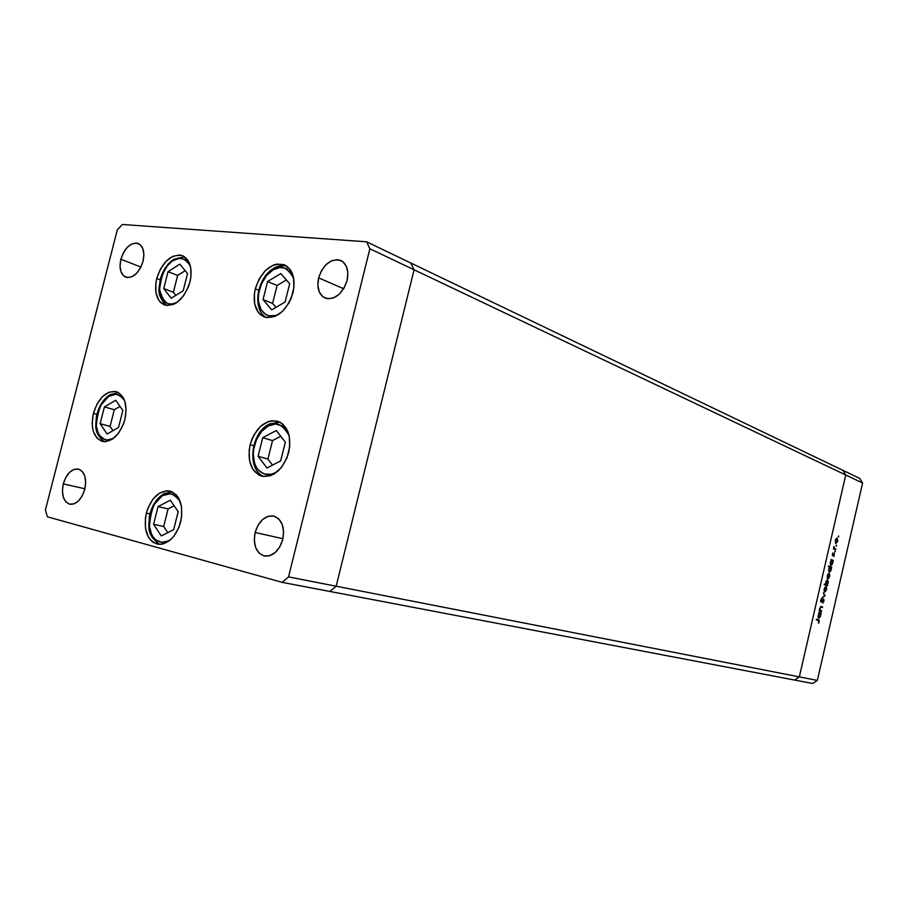 <?xml version="1.0" encoding="UTF-8"?>
<svg xmlns="http://www.w3.org/2000/svg" width="908" height="908" viewBox="0 0 908 908"><rect width="100%" height="100%" fill="white"/><g stroke="black" fill="none" stroke-linecap="round" stroke-linejoin="round"><path stroke-width="1.36" d="M842.851 470.299L410.791 263.002L842.851 470.299L845.745 474.998L842.851 470.299L859.74 478.403L862.6 483.011L414.071 269.789L410.791 263.002L366.605 241.8L122.376 224.492L117.302 229.894L45.4 510.058L47.386 516.8L282.138 582.346L288.54 576.886L369.874 248.769L366.605 241.8L410.791 263.002L414.071 269.789L845.745 474.998L799.335 676.891L845.745 474.998L799.335 676.891L336.176 586.216L414.071 269.789L410.791 263.002L414.071 269.789L369.874 248.769L414.071 269.789L336.176 586.216L799.335 676.891L794.614 680.058L799.335 676.891L817.348 680.41L862.6 483.011L817.348 680.41L812.705 683.508L329.876 591.449L812.705 683.508L817.348 680.41L799.335 676.891L794.614 680.058L799.335 676.891L845.745 474.998L862.6 483.011L859.74 478.403L842.851 470.299L845.745 474.998L842.851 470.299M329.876 591.449L336.176 586.216L414.071 269.789L336.176 586.216L288.54 576.886L336.176 586.216L329.876 591.449L336.176 586.216L329.876 591.449L282.138 582.346L329.876 591.449M189.976 281.979C184.176 298.959 175.698 306.62 164.53 304.963C156.551 300.934 153.951 292.115 156.732 278.506L160.126 279.812L156.732 278.506L160.41 269.086L166.028 261.311L172.747 256.362L179.591 255.012L182.724 255.784L187.82 260.108L190.714 267.542L190.918 276.974L189.976 281.979L188.387 286.928L183.529 295.838L177.105 302.319L173.61 304.328L166.754 305.485L160.932 302.807L158.684 300.139L155.938 292.694L155.801 283.409L156.732 278.506C162.555 261.402 171.147 253.797 182.508 255.693C190.203 259.79 192.689 268.552 189.976 281.979M292.989 292.739C286.633 311.069 277.076 319.139 264.307 316.96C255.443 312.443 252.435 303.056 255.296 288.801L258.723 290.197L255.296 288.801L259.257 278.779L265.442 270.527L272.945 265.295L276.849 264.08L284.227 264.739L290.083 269.37L292.149 273.002L293.511 277.326L293.942 287.393L291.286 298.006L288.914 302.988L282.558 311.331L274.908 316.472L267.179 317.652L260.528 314.747L257.94 311.887L254.683 303.93L254.342 294.022L255.296 288.801C261.686 270.289 271.39 262.287 284.408 264.807C292.887 269.415 295.747 278.722 292.989 292.739M288.71 452.445C283.092 469.493 274.137 477.415 261.856 476.189C251.005 471.74 247.101 461.253 250.154 444.727L253.707 445.749L250.154 444.727L251.845 439.449L254.206 434.523L260.539 426.408L268.223 421.596L272.218 420.688L279.766 422.072L283.024 424.32L287.87 431.538L289.255 436.237L289.686 446.906L286.962 457.848L281.514 467.348L274.193 473.919L270.187 475.781L262.276 476.291L258.666 474.941L252.833 469.322L249.507 460.617L249.178 450.141L250.154 444.727C255.829 427.452 264.954 419.609 277.519 421.187C287.938 425.761 291.661 436.18 288.71 452.445M180.681 521.986C175.8 537.286 168.105 544.687 157.595 544.187C147.017 540.283 143.271 529.92 146.347 513.099L149.933 513.894L146.347 513.099L147.959 508.083L152.862 499.286L159.365 493.214L166.516 490.774L170 491.08L176.107 494.69L178.501 497.868L181.464 506.403L181.657 516.686L179.035 527.117L173.996 536.061L170.806 539.522L163.724 543.767L160.114 544.38L153.429 542.53L150.626 540.146L148.31 536.912L145.496 528.399L145.371 518.286L146.347 513.099C151.273 497.629 159.104 490.275 169.83 491.035C180.056 495.053 183.666 505.37 180.681 521.986M124.861 419.621C119.845 434.955 112.331 442.219 102.309 441.401C93.456 437.645 90.494 428.292 93.422 413.322L96.895 414.298L93.422 413.322L97.02 404.094L102.434 396.694L108.858 392.256L115.35 391.462L118.312 392.506L123.091 397.307L124.714 400.882L126.099 409.724L124.861 419.621L123.295 424.49L118.585 433.105L112.422 439.131L105.771 441.651L102.581 441.47L97.099 438.269L93.456 431.788L92.502 427.623L92.173 423.037L93.422 413.322C98.461 397.863 106.088 390.644 116.281 391.677C124.85 395.502 127.71 404.82 124.861 419.621M318.629 277.871L343.667 288.733L318.629 277.871L321.546 270.539L326.165 264.5L331.795 260.664L337.606 259.631L342.702 261.572L346.311 266.226L347.855 272.899L347.072 280.549C342.282 294.181 334.995 300.049 325.234 298.142C318.821 294.737 316.62 287.972 318.629 277.871C323.452 264.126 330.818 258.303 340.727 260.414C346.924 263.865 349.035 270.584 347.072 280.549L344.098 287.995L339.388 294.079L333.679 297.869L327.856 298.789L322.817 296.734L319.31 292.024L317.845 285.407L318.629 277.871M63.31 483.885L84.921 488.799L63.31 483.885L65.819 477.426L69.575 472.342L74.002 469.391L78.451 469.05L82.242 471.388L84.785 476.053L85.692 482.364L84.785 489.321C81.504 499.593 76.544 504.553 69.882 504.235C63.401 501.693 61.211 494.917 63.31 483.885C66.602 473.556 71.618 468.607 78.36 469.027C84.716 471.604 86.85 478.368 84.785 489.321L82.231 495.881L78.417 500.989L73.934 503.895L69.473 504.133L65.728 501.715L63.254 497.016L62.402 490.751L63.31 483.885M255.137 532.485L282.944 538.716L255.137 532.485L258.054 525.187L262.616 519.501L268.132 516.289L273.785 516.05L278.722 518.843L282.172 524.279L283.602 531.532L282.763 539.488C279.062 551.031 272.99 556.547 264.546 556.048C256.067 552.983 252.935 545.129 255.137 532.485C258.871 520.817 265.045 515.324 273.637 516.016C281.877 519.149 284.919 526.981 282.763 539.488L279.777 546.9L275.135 552.62L269.54 555.775L263.876 555.889L258.996 552.983L255.636 547.513L254.285 540.317L255.137 532.485M120.877 259.257L140.933 267.043L120.877 259.257L123.386 252.776L127.188 247.419L131.717 243.991L136.291 243.026L140.218 244.706L142.885 248.758L143.884 254.615L143.033 261.345C139.06 273.024 133.328 278.313 125.86 277.212C120.616 274.511 118.948 268.518 120.877 259.257C124.861 247.532 130.638 242.266 138.186 243.469C143.316 246.204 144.928 252.163 143.033 261.345L140.479 267.917L136.609 273.319L132.035 276.713L127.449 277.576L123.567 275.816L120.968 271.719L120.026 265.908L120.877 259.257M47.386 516.8L45.4 510.058L117.302 229.894L122.376 224.492L366.605 241.8L369.874 248.769L288.54 576.886L282.138 582.346L47.386 516.8M821.661 610.868L821.513 611.515L819.232 610.868L820.877 606.533L822.557 606.919L822.41 607.565L820.707 607.214L820.026 608.553L820.196 610.301L821.661 610.868L820.253 610.358L820.06 608.405L820.809 607.18L822.41 607.565L822.557 606.919L821.32 606.555L819.799 608.212L819.232 610.868L821.513 611.515L820.707 610.664L821.661 610.868M823.613 598.792L823.987 601.096L822.807 603.071L823.59 599.518L821.252 602.061L820.662 600.415L821.695 598.315L821.184 601.414L823.613 598.792L821.184 601.414L821.695 598.315L820.73 600.075L821.059 602.061L823.465 599.439L822.807 603.071L823.987 601.096L823.613 598.792M825.111 595.818L822.285 597.6L824.487 595.671L823.397 592.731L825.111 595.818L823.397 592.731L824.487 595.671L822.285 597.6L825.111 595.818M824.77 592.073L824.055 590.109L825.043 587.113L826.416 586.988L826.552 589.723L824.77 592.073L826.552 589.723L825.985 586.636L824.214 588.986L824.77 592.073M827.824 578.748L827.279 575.649L829.072 573.334L829.764 575.354L828.834 578.237L827.824 578.748L829.606 576.421L829.072 573.334L827.279 575.649L827.824 578.748M831.285 560.338L831.024 559.544L833.26 560.338L832.341 564.14L830.99 565.468L830.196 563.879L830.729 561.133L831.285 560.338L830.355 562.29L830.933 565.457L832.659 563.13L833.26 560.338L831.024 559.544L831.285 560.338M838.742 536.617L838.266 537.037L838.527 535.924L838.742 536.617M835.916 543.54L835.315 540.68L837.04 538.104L837.732 541.009L835.916 543.54L837.675 541.27L837.153 538.138L836.2 538.546L835.383 540.396L835.916 543.54M836.631 545.856L836.12 546.196L836.404 545.163L836.631 545.856M835.848 549.079L835.7 549.726L833.465 548.897L834.077 546.434L834.282 548.319L835.848 549.079L834.361 548.409L834.077 546.434L833.465 548.897L835.7 549.726L834.895 548.897L835.848 549.079M835.303 551.61L834.793 551.962L835.076 550.929L835.303 551.61M832.5 555.707L832.659 553.176L832.636 555.06L834.327 553.415L833.953 556.377L834.111 554.005L832.5 555.707L834.066 553.994L833.862 556.49L834.214 553.347L832.636 555.06L832.84 552.949L832.5 555.707M829.753 567.137L828.402 566.671L828.55 566.024L831.705 567.114L830.775 570.916L829.435 572.256L828.629 570.667L829.186 567.931L829.753 567.137L828.788 569.089L829.367 572.244L831.104 569.906L831.705 567.114L828.55 566.024L828.402 566.671L829.753 567.137M827.165 584.945L827.426 585.717L824.26 584.707L824.407 584.06L825.735 584.491L825.917 581.676L827.46 579.826L828.266 581.597L827.449 584.593L828.096 582.981L827.529 579.837L825.781 582.198L825.735 584.491L824.407 584.06L824.26 584.707L827.426 585.717L827.574 585.081L826.507 585.422L827.574 585.081L826.212 584.741L827.165 584.945M819.175 613.104L818.891 612.344L821.173 612.979L820.242 616.804L818.88 618.2L818.063 616.68L818.607 613.933L819.175 613.104L818.221 615.102L818.755 618.178L820.571 615.783L821.173 612.979L818.891 612.344L819.175 613.104M818.948 621.537L818.868 620.561L816.292 619.755L816.44 619.108L819.243 620.13L818.505 623.297L819.266 621.662L818.551 619.687L816.44 619.108L818.948 621.537M836.847 538.75L835.371 540.453L835.564 543.256L835.655 540.498L836.938 538.762L837.403 541.179L836.064 542.905L837.301 541.565L837.414 539.307L836.143 538.614L836.904 538.75M832.25 555.458L832.897 555.582L832.25 555.458M830.99 559.68L833.26 560.338L832.182 560.701L830.99 559.68M830.627 562.381L832 560.588L832.386 563.005L831.036 564.799L830.309 564.651L831.024 564.799L830.343 562.324L831.229 564.81L832.284 563.403L832.42 561.11L831.206 560.429L831.864 560.554L830.627 562.381M828.527 566.149L831.705 567.114L830.661 567.523L828.527 566.149M829.061 569.168L830.445 567.375L830.831 569.781L829.469 571.586L828.743 571.438L829.469 571.586L828.777 569.112L829.674 571.597L830.729 570.19L830.865 567.886L829.946 567.477L829.061 569.168M830.321 567.352L829.674 567.216L830.321 567.352M829.322 576.364L827.982 578.112L827.245 577.953L827.982 578.112L827.551 575.74L828.89 573.97L829.379 576.137L829.231 574.242L828.096 573.811L828.845 573.958L827.267 575.683L827.46 578.453L829.333 576.342M824.385 584.162L825.735 584.491L824.385 584.162M825.417 584.48L826.45 584.718L826.053 582.312L827.426 580.496L827.824 582.902L826.473 584.718L825.599 584.536M827.336 580.473L825.769 582.255L826.541 584.741L827.948 582.073L827.699 580.711L826.609 580.326M825.781 587.272L824.214 589.02L825.009 591.437L826.552 589.723L824.169 591.267L824.918 591.426L824.498 589.076L825.849 587.283L826.28 589.633L826.178 587.555L825.043 587.113L825.803 587.272M822.818 599.291L823.465 599.439L822.818 599.291M820.696 601.595L821.615 601.8L820.696 601.595M820.968 606.521L822.557 606.919L821.479 607.293L820.968 606.521M820.401 607.043L821.104 607.191M818.88 612.389L821.173 612.979L820.083 613.388L818.88 612.389M820.049 613.388L819.141 613.138L819.89 613.309L820.299 615.681L818.914 617.542L818.165 617.372L818.914 617.542L818.505 615.17L819.89 613.309L818.221 615.102L819.016 617.553L820.299 615.681L820.06 613.388M816.44 619.154L818.551 619.687L817.609 619.472L818.414 620.334L816.44 619.154M273.036 269.892C280.368 264.08 287.269 266.963 293.749 278.552L291.581 273.41L286.599 268.654L280.084 267.429L273.036 269.892L273.751 268.325L273.036 269.892L266.532 275.635L261.515 283.773L258.735 293.091L258.326 297.767L258.598 302.228L261.141 309.81L265.987 314.679L269.074 315.848L275.987 315.405L279.55 313.782C274.193 317.743 261.368 317.936 258.598 302.228C256.816 285.975 267.554 272.423 273.036 269.892M286.531 265.942C282.343 265.011 278.086 265.794 273.773 268.325L274.579 268.439C278.711 265.976 282.706 265.159 286.576 265.976M280.822 273.569L267.576 281.548L263.048 299.583L271.719 309.878L285.101 302.012L289.675 283.739L280.822 273.569L289.675 283.739L285.101 302.012L271.719 309.878L263.048 299.583L272.593 303.397L275.975 307.381L272.593 303.397L263.048 299.583L267.576 281.548L277.088 285.487L272.593 303.397L277.088 285.487L267.576 281.548L280.822 273.569M286.361 279.948L277.088 285.487L286.361 279.948M173.065 260.709C178.74 255.908 184.506 257.645 190.362 265.942L187.457 261.311L185.073 259.472L179.341 258.36L173.065 260.709L173.803 259.257L167.208 266.123L162.646 273.785L159.581 286.939L159.74 291.116L161.862 298.199L166.073 302.75L168.786 303.817L171.76 304.032L176.776 302.546C169.013 307.279 163.292 302.931 159.604 289.516C161.545 273.694 166.028 264.092 173.065 260.709M184.596 256.805L173.814 259.257L184.664 256.851M166.641 305.463C163.009 303 160.807 298.823 160.035 292.944M171.567 261.765L173.053 260.528M179.886 264.114L168.037 271.674L163.724 288.608L171.226 298.199L183.178 290.753L187.525 273.603L179.886 264.114L187.525 273.603L183.178 290.753L171.226 298.199L163.724 288.608L173.371 292.262L175.789 295.35L173.371 292.262L163.724 288.608L168.037 271.674L177.639 275.442L173.371 292.262L177.639 275.442L168.037 271.674L179.886 264.114M185.175 270.675L177.639 275.442L185.175 270.675M109.312 396.229C114.022 392.449 119.118 393.89 124.6 400.553L120.696 395.99L118.119 394.753L115.282 394.378L109.312 396.229L110.197 394.617L101.299 404.673L97.735 412.845L96.327 425.897L98.246 433.241L99.993 436.078L104.738 439.506L107.553 439.96L113.557 438.258C108.971 441.64 98.223 440.97 96.327 425.897C97.803 409.247 102.139 399.361 109.312 396.229M118.449 392.585L110.22 394.617L118.517 392.619M115.736 400.246L104.42 406.909L100.13 423.684L107.11 434.024L118.528 427.486L122.852 410.495L115.736 400.246L122.852 410.495L118.528 427.486L107.11 434.024L100.13 423.684L110.061 426.397L112.967 430.664L110.061 426.397L100.13 423.684L104.42 406.909L114.317 409.724L110.061 426.397L114.317 409.724L104.42 406.909L115.736 400.246M120.015 406.409L114.317 409.724L120.015 406.409M163.281 495.45C168.502 491.58 174.154 493.623 180.227 501.579L178.15 498.299L172.849 494.451L169.762 493.861L163.281 495.45L164.269 493.589L154.644 503.997L150.841 512.521L149.763 517.185L149.457 526.447L151.636 534.483L153.566 537.638L155.972 540.067L161.84 542.326L168.366 540.896C163.406 544.232 151.681 542.768 149.457 526.447C150.887 508.673 155.484 498.344 163.281 495.45M171.419 538.943L168.366 540.896L171.419 538.943M164.269 493.589L172.157 491.83M170.318 500.195L158.06 506.596L153.577 524.336L161.295 535.913L173.666 529.659L178.195 511.681L170.318 500.195L178.195 511.681L173.666 529.659L161.295 535.913L153.577 524.336L163.667 526.492L167.787 532.633L163.667 526.492L153.577 524.336L158.06 506.596L168.116 508.877L163.667 526.492L168.116 508.877L158.06 506.596L170.318 500.195M174.132 505.756L168.116 508.877L174.132 505.756M268.337 425.931C275.408 420.745 282.343 423.991 289.141 435.67L287.303 431.379L282.206 425.897L275.533 423.991L268.337 425.931L269.211 424.07L268.337 425.931L261.674 431.368L256.544 439.472L253.684 449.051L253.264 453.943L254.501 463.035L256.124 466.894L258.349 470.094L264.239 474.033L271.31 474.214L274.954 472.841C269.472 476.507 256.351 475.497 253.536 458.665C251.732 441.356 262.718 428.077 268.337 425.931M279.096 470.049L274.954 472.841L279.096 470.049M269.211 424.07L279.812 422.095M276.293 430.54L262.73 437.701L258.088 456.293L266.952 467.972L280.64 460.946L285.339 442.105L276.293 430.54L285.339 442.105L280.64 460.946L266.952 467.972L258.088 456.293L267.917 459.051L272.536 465.112L267.917 459.051L258.088 456.293L262.73 437.701L272.525 440.596L267.917 459.051L272.525 440.596L262.73 437.701L276.293 430.54M280.776 436.271L272.525 440.596L280.776 436.271M836.12 542.916L835.349 542.768M831.91 560.565L831.206 560.418M831.036 564.799L830.309 564.663M830.389 567.364L829.674 567.216M827.982 578.112L827.245 577.953M826.473 584.718L825.531 584.525M273.263 268.632C256.919 278.075 251.868 309.741 266.294 317.516M173.292 259.597C166.981 264.137 162.611 270.811 160.171 279.641C159.615 289.039 155.257 293.556 166.561 305.463M109.652 394.946C102.99 399.554 98.586 406.693 96.43 416.352C95.839 425.909 93.388 432.741 104.386 441.685M172.1 491.796L164.303 493.577M163.735 493.873C156.392 498.469 151.602 505.983 149.377 516.414C149.173 526.708 145.677 534.108 159.672 544.391M279.766 422.072L269.233 424.059M268.7 424.342C250.529 433.445 246.636 469.845 263.853 476.541"/></g></svg>

